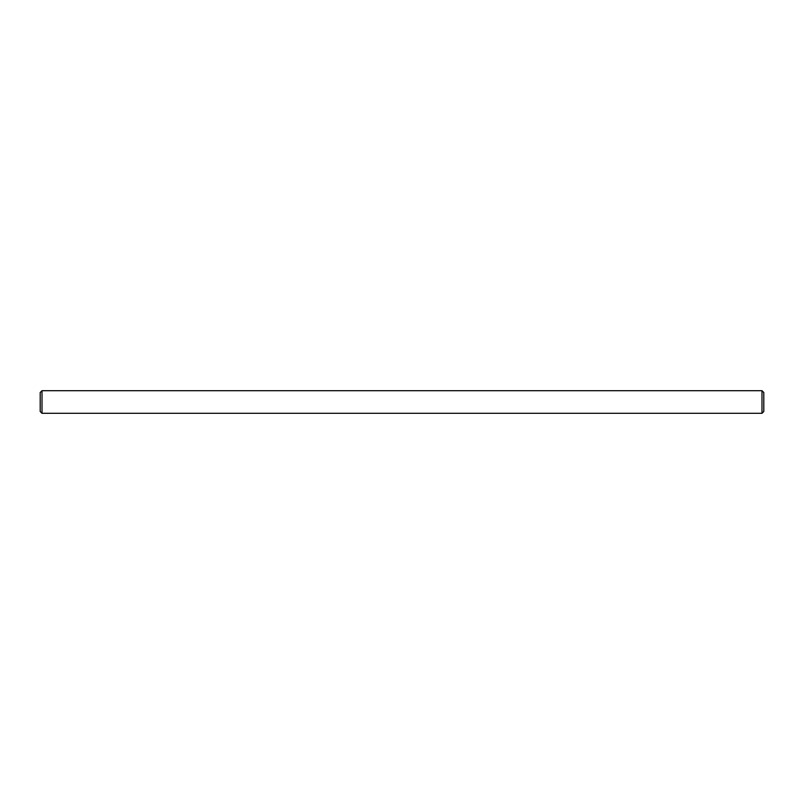 <?xml version="1.0" encoding="UTF-8"?>
<svg xmlns="http://www.w3.org/2000/svg" width="804" height="804" viewBox="0 0 804 804"><rect width="100%" height="100%" fill="white"/><g stroke="black" fill="none" stroke-linecap="round" stroke-linejoin="round"><path stroke-width="1.21" d="M761.991 390.694L763.8 392.503L763.8 411.497L761.991 413.306L761.991 390.694L42.009 390.694L42.009 413.306L40.2 411.497L40.2 392.503L42.009 390.694M761.991 413.306L42.009 413.306"/></g></svg>
